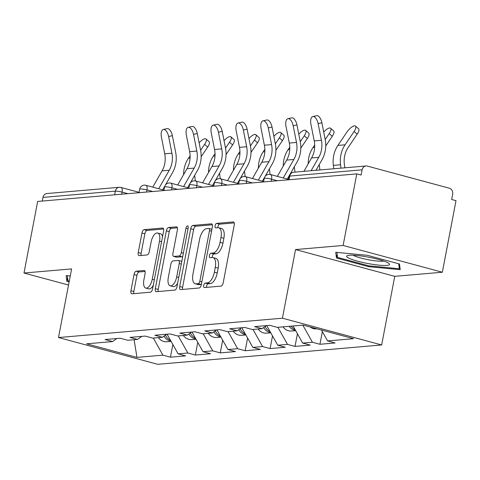 <?xml version="1.0" encoding="UTF-8"?>
<svg xmlns="http://www.w3.org/2000/svg" width="480" height="480" viewBox="0 0 480 480"><rect width="100%" height="100%" fill="white"/><g stroke="black" fill="none" stroke-linecap="round" stroke-linejoin="round"><path stroke-width="0.72" d="M218.172 268.14L215.28 267.36A10.56 4.794 -74.9 0 0 213.018 257.592L215.91 258.378A10.56 4.794 -74.9 0 1 218.172 268.14L217.254 272.952A10.56 4.794 -74.9 0 1 210.282 283.65L207.39 282.87L205.23 283.056A2.31 1.05 -74.9 0 0 203.706 285.396A2.31 1.05 -74.9 0 0 204.204 287.532A2.31 1.05 -74.9 0 0 204.378 287.544L221.034 286.11A3.3 1.5 -74.9 0 0 223.212 282.762L234.228 225.024A3.3 1.5 -74.9 0 0 233.52 221.976A3.3 1.5 -74.9 0 0 233.274 221.952L216.612 223.392A2.31 1.05 -74.9 0 0 215.088 225.732A2.31 1.05 -74.9 0 0 215.586 227.868A2.31 1.05 -74.9 0 0 215.76 227.88L217.914 227.694A2.31 1.05 -74.9 0 1 217.98 226.512A2.31 1.05 -74.9 0 1 219.504 224.172L216.612 223.392M210.282 283.65L208.128 283.836A2.31 1.05 -74.9 0 0 206.598 286.176A2.31 1.05 -74.9 0 0 206.538 287.358M209.4 255.564A2.31 1.05 -74.9 0 0 209.892 257.7A2.31 1.05 -74.9 0 0 210.066 257.712L212.22 257.526A2.31 1.05 -74.9 0 1 212.292 256.344A2.31 1.05 -74.9 0 1 213.816 254.004L210.924 253.224A2.31 1.05 -74.9 0 0 209.4 255.564M136.218 271.188A3.3 1.5 -74.9 0 0 134.04 274.536L130.95 290.736A3.3 1.5 -74.9 0 0 131.658 293.784A3.3 1.5 -74.9 0 0 131.904 293.808L150.408 292.206A3.3 1.5 -74.9 0 0 152.586 288.864L163.602 231.126A3.3 1.5 -74.9 0 0 162.894 228.072A3.3 1.5 -74.9 0 0 162.642 228.054L144.144 229.65A3.3 1.5 -74.9 0 0 141.966 232.992L138.234 252.558A3.3 1.5 -74.9 0 0 138.942 255.612A3.3 1.5 -74.9 0 0 139.188 255.636L147.102 254.952A3.3 1.5 -74.9 0 0 149.286 251.604L151.134 241.902A8.832 4.008 -74.9 0 1 157.626 233.016A8.832 4.008 -74.9 0 1 159.522 241.176L152.274 279.192A8.832 4.008 -74.9 0 1 145.776 288.078A8.832 4.008 -74.9 0 1 143.886 279.912L145.092 273.582A3.3 1.5 -74.9 0 0 144.384 270.528A3.3 1.5 -74.9 0 0 144.138 270.504L136.218 271.188L139.11 271.974A3.3 1.5 -74.9 0 0 136.932 275.316L133.842 291.516A3.3 1.5 -74.9 0 0 133.836 293.64M207.39 282.87A10.56 4.794 -74.9 0 0 214.362 272.172L215.28 267.36M213.018 257.592A10.56 4.794 -74.9 0 0 212.22 257.526M213.816 254.004L215.97 253.818L213.078 253.038L210.924 253.224M213.078 253.038A10.56 4.794 -74.9 0 0 220.056 242.34L220.974 237.528A10.56 4.794 -74.9 0 0 218.706 227.76A10.56 4.794 -74.9 0 0 217.914 227.694M295.53 249.57L394.752 276.342L442.35 272.226L343.122 245.46L295.53 249.57L282.438 318.198L58.506 337.542L71.598 268.914L24 273.024L37.65 201.456L356.778 173.892L361.116 175.062L362.112 169.83L289.758 176.082L289.062 179.736M343.122 245.46L356.778 173.892M179.706 286.524A3.3 1.5 -74.9 0 0 180.414 289.572A3.3 1.5 -74.9 0 0 180.666 289.596L199.164 287.994A3.3 1.5 -74.9 0 0 201.342 284.652L212.358 226.914A3.3 1.5 -74.9 0 0 211.65 223.86A3.3 1.5 -74.9 0 0 211.404 223.842L192.9 225.438A3.3 1.5 -74.9 0 0 190.722 228.78L179.706 286.524L182.598 287.304A3.3 1.5 -74.9 0 0 182.598 289.428M174.786 290.1L156.282 291.702A3.3 1.5 -74.9 0 1 156.036 291.678A3.3 1.5 -74.9 0 1 155.328 288.63L166.344 230.886A3.3 1.5 -74.9 0 1 168.522 227.544L176.442 226.86A3.3 1.5 -74.9 0 1 176.688 226.884A3.3 1.5 -74.9 0 1 177.396 229.932L172.926 253.35A3.3 1.5 -74.9 0 0 173.634 256.404A3.3 1.5 -74.9 0 0 173.886 256.422L179.136 255.966A3.3 1.5 -74.9 0 0 181.314 252.624L185.964 228.246A2.31 1.05 -74.9 0 1 187.668 225.918A2.31 1.05 -74.9 0 1 188.16 228.054L176.964 286.758A3.3 1.5 -74.9 0 1 174.786 290.1M282.438 318.198L381.66 344.97L157.728 364.308L58.506 337.542M172.854 344.508L170.436 357.186L185.61 355.872L178.086 353.844L167.07 334.188M170.436 357.186L162.912 355.158L136.956 357.396L86.622 343.818L112.578 341.574L105.054 339.546L120.228 338.238L127.752 340.266L137.496 339.426L129.972 337.392L145.146 336.084L152.67 338.112L162.414 337.272L154.89 335.244L170.064 333.93L177.582 335.958L187.326 335.118L179.808 333.09L194.982 331.782L202.5 333.81L212.244 332.97L204.726 330.936L219.894 329.628L227.418 331.656L237.162 330.816L229.638 328.788L244.812 327.474L252.336 329.502L262.08 328.662L254.556 326.634L269.73 325.326L277.254 327.354L303.204 325.11L353.538 338.688L327.588 340.932L321.48 330.042M322.35 331.596L319.932 344.274L335.106 342.96L327.588 340.932M319.932 344.274L312.414 342.24L302.67 343.086L293.082 325.986M297.438 333.75L295.02 346.422L310.188 345.114L302.67 343.086M295.02 346.422L287.496 344.394L277.752 345.234L266.736 325.584M272.52 335.898L270.102 348.576L285.276 347.268L277.752 345.234M270.102 348.576L262.578 346.548L252.834 347.388L241.818 327.732M247.602 338.052L245.184 350.73L260.358 349.416L252.834 347.388M245.184 350.73L237.66 348.696L227.922 349.542L216.9 329.886M222.684 340.206L220.266 352.878L235.44 351.57L227.922 349.542M220.266 352.878L212.748 350.85L203.004 351.69L191.988 332.04M197.766 342.354L195.348 355.032L210.522 353.724L203.004 351.69M195.348 355.032L187.83 353.004L178.086 353.844M141.81 336.372L137.496 339.426M187.83 353.004L178.242 335.904M166.722 334.218L162.414 337.272M212.748 350.85L203.16 333.75M191.64 332.07L187.326 335.118M237.66 348.696L228.078 331.602M216.558 329.916L212.244 332.97M262.578 346.548L252.996 329.448M241.476 327.762L237.162 330.816M287.496 344.394L277.908 327.294M266.388 325.614L262.08 328.662M312.414 342.24L302.826 325.146M442.35 272.226L456 200.658L451.662 199.488L452.658 194.262A5.046 4.434 85.1 0 0 449.256 188.184L367.386 166.098A5.046 4.434 85.1 0 0 366.018 165.978A5.046 4.434 85.1 0 0 362.112 169.83M24 273.024L68.52 285.036M42.294 201.054L42.99 197.394A5.046 4.434 -94.9 0 1 46.896 193.542L119.25 187.29A5.046 4.434 -94.9 0 0 115.344 191.148L42.99 197.394M394.752 276.342L381.66 344.97M116.892 338.526L112.578 341.574M162.912 355.158L153.33 338.058M136.956 357.396L134.118 339.714M400.212 269.676L399.51 264L367.278 255.306L335.742 252.288L336.45 257.964L368.682 266.664L400.212 269.676M70.254 275.964L66.132 275.574L66.84 281.25L69.126 281.868M215.97 253.818A10.56 4.794 -74.9 0 0 222.948 243.12L220.056 242.34M218.706 227.76L221.598 228.54A10.56 4.794 -74.9 0 1 223.866 238.308L222.948 243.12M234.228 222.9L219.504 224.172M212.358 224.79L195.792 226.218A3.3 1.5 -74.9 0 0 193.614 229.56L182.598 287.304M198.294 283.656A2.31 1.05 -74.9 0 0 199.818 281.316L209.49 230.634A2.31 1.05 -74.9 0 0 208.992 228.498A2.31 1.05 -74.9 0 0 208.818 228.48L206.544 228.678A10.56 4.794 -74.9 0 0 199.572 239.376L192.966 274.02A10.56 4.794 -74.9 0 0 195.228 283.782A10.56 4.794 -74.9 0 0 196.02 283.848L198.294 283.656L201.186 284.436A2.31 1.05 -74.9 0 0 201.396 284.382M195.228 283.782L198.12 284.562A10.56 4.794 -74.9 0 0 198.912 284.634L196.02 283.848M201.186 284.436L198.912 284.634M177.396 227.808L171.414 228.324A3.3 1.5 -74.9 0 0 169.236 231.666L158.22 289.41A3.3 1.5 -74.9 0 0 158.22 291.534M176.304 257.076A3.3 1.5 -74.9 0 0 176.532 257.184A3.3 1.5 -74.9 0 0 176.778 257.202L182.028 256.746A3.3 1.5 -74.9 0 0 182.76 256.386M168.294 277.65A8.832 4.008 -74.9 0 0 170.19 285.81A8.832 4.008 -74.9 0 0 176.682 276.924L179.238 263.532A3.3 1.5 -74.9 0 0 178.53 260.478A3.3 1.5 -74.9 0 0 178.278 260.46L173.028 260.916A3.3 1.5 -74.9 0 0 170.85 264.258L168.294 277.65M170.19 285.81L173.082 286.59A8.832 4.008 -74.9 0 0 177.666 283.086M181.782 261.492A3.3 1.5 -74.9 0 0 181.422 261.258L178.53 260.478M145.098 271.452L139.11 271.974M145.776 288.078L148.668 288.858A8.832 4.008 -74.9 0 0 153.252 285.354M162.528 236.73A8.832 4.008 -74.9 0 0 160.524 233.796L157.626 233.016M163.602 229.002L147.036 230.43A3.3 1.5 -74.9 0 0 144.858 233.772L141.126 253.344A3.3 1.5 -74.9 0 0 141.12 255.468M368.838 265.836L368.682 266.664M337.158 254.232L336.45 257.964M67.548 277.518L66.84 281.25M340.986 168.138L340.554 164.76A26.904 23.646 -94.9 0 1 340.836 155.22A26.904 23.646 -94.9 0 1 345.084 144.798L354.108 131.454A7.566 2.652 -48.6 0 0 355.524 126.09L358.59 128.796A7.566 2.652 131.4 0 1 357.18 134.16L348.156 147.504A22.53 19.806 85.1 0 0 344.598 156.234A22.53 19.806 85.1 0 0 344.358 164.22L344.82 167.808M333.798 168.762L333.366 165.378A26.904 23.646 -94.9 0 1 333.648 155.838A26.904 23.646 -94.9 0 1 337.896 145.416L346.92 132.072A7.566 2.652 -48.6 0 1 355.524 126.09M316.908 328.806L316.374 328.854A11.1 9.756 -94.9 0 1 310.116 326.976M312.81 116.562L316.566 115.692A7.566 3.582 77 0 1 321.864 122.754L318.108 123.618A7.566 3.582 -103 0 0 312.81 116.562A7.566 3.582 -103 0 0 310.92 124.242L314.226 140.91A22.53 19.806 -94.9 0 1 314.268 150.612A22.53 19.806 -94.9 0 1 311.58 157.938L303.912 171.342M318.108 123.618L321.414 140.292A22.53 19.806 -94.9 0 1 321.456 149.988A22.53 19.806 -94.9 0 1 318.768 157.32L311.1 170.718M315.972 170.298L322.008 159.756A26.904 23.646 85.1 0 0 325.212 151.008A26.904 23.646 85.1 0 0 325.164 139.422L321.864 122.754M386.904 265.404A21.858 3.18 -169.2 0 0 389.016 263.496A21.858 3.18 -169.2 0 0 371.046 257.67A21.858 3.18 -169.2 0 0 349.302 255.258A21.858 3.18 -169.2 0 0 347.496 255.57A21.858 3.18 -169.2 0 0 359.838 261.774A21.858 3.18 -169.2 0 0 386.904 265.404M353.196 255.216A16.548 2.406 -169.2 0 0 367.116 259.5A16.548 2.406 -169.2 0 0 382.908 261.192A16.548 2.406 -169.2 0 0 383.844 261.06M398.718 263.784L399.336 268.752L368.784 265.83L337.554 257.406L336.936 252.402M399.798 266.328L399.336 268.752M69.282 281.052L67.944 280.692L67.32 275.688M319.272 164.532A22.53 19.806 85.1 0 0 319.44 166.374L319.902 169.962M308.202 163.848A26.904 23.646 -94.9 0 1 308.73 157.992A26.904 23.646 -94.9 0 1 312.978 147.57L314.694 145.032M325.188 139.53L329.196 133.602A7.566 2.652 -48.6 0 0 330.606 128.238A7.566 2.652 -48.6 0 0 323.706 132.054M330.606 128.238L333.678 130.95A7.566 2.652 131.4 0 1 332.262 136.314L325.74 145.956M295.062 329.514A11.1 9.756 -94.9 0 1 291.066 326.16M295.566 330.408A11.1 9.756 -94.9 0 1 289.146 326.328M295.692 330.642L291.456 331.008A11.1 9.756 -94.9 0 1 282.996 326.856M294.36 166.686A22.53 19.806 85.1 0 0 294.528 168.528L294.984 172.11M283.284 166.002A26.904 23.646 -94.9 0 1 283.812 160.146A26.904 23.646 -94.9 0 1 288.066 149.718L289.782 147.18M300.27 141.684L304.278 135.756A7.566 2.652 -48.6 0 0 305.688 130.392A7.566 2.652 -48.6 0 0 298.788 134.208M305.688 130.392L308.76 133.104A7.566 2.652 131.4 0 1 307.35 138.462L300.822 148.11M270.144 331.662A11.1 9.756 -94.9 0 1 265.092 326.532M270.648 332.562A11.1 9.756 -94.9 0 1 263.634 327.564M270.78 332.79L266.538 333.156A11.1 9.756 -94.9 0 1 258.084 329.01M291.24 173.1L291.138 172.314M269.442 168.84A22.53 19.806 85.1 0 0 269.61 170.676L270.09 174.444M258.366 168.15A26.904 23.646 -94.9 0 1 258.9 162.294A26.904 23.646 -94.9 0 1 263.148 151.872L264.864 149.334M275.352 143.832L279.36 137.91A7.566 2.652 -48.6 0 0 280.77 132.546A7.566 2.652 -48.6 0 0 273.87 136.356M280.77 132.546L283.842 135.252A7.566 2.652 131.4 0 1 282.432 140.616L275.904 150.264M245.226 333.816A11.1 9.756 -94.9 0 1 240.174 328.68M245.73 334.71A11.1 9.756 -94.9 0 1 238.716 329.712M245.862 334.944L241.62 335.31A11.1 9.756 -94.9 0 1 233.166 331.158M266.322 175.248L266.22 174.468M244.524 170.988A22.53 19.806 85.1 0 0 244.692 172.83L245.178 176.592M233.448 170.304A26.904 23.646 -94.9 0 1 233.982 164.448A26.904 23.646 -94.9 0 1 238.23 154.026L239.946 151.488M250.434 145.986L254.442 140.058A7.566 2.652 -48.6 0 0 255.858 134.7A7.566 2.652 -48.6 0 0 248.952 138.51M255.858 134.7L258.924 137.406A7.566 2.652 131.4 0 1 257.514 142.77L250.992 152.412M220.314 335.97A11.1 9.756 -94.9 0 1 215.262 330.834M220.812 336.864A11.1 9.756 -94.9 0 1 213.804 331.866M220.944 337.098L216.708 337.464A11.1 9.756 -94.9 0 1 208.248 333.312M241.404 177.402L241.302 176.616M219.606 173.142A22.53 19.806 85.1 0 0 219.774 174.984L220.26 178.746M208.536 172.458A26.904 23.646 -94.9 0 1 209.064 166.602A26.904 23.646 -94.9 0 1 213.312 156.174L215.028 153.636M225.516 148.14L229.53 142.212A7.566 2.652 -48.6 0 0 230.94 136.848A7.566 2.652 -48.6 0 0 224.04 140.664M230.94 136.848L234.006 139.56A7.566 2.652 131.4 0 1 232.596 144.924L226.074 154.566M195.396 338.118A11.1 9.756 -94.9 0 1 190.344 332.988M195.9 339.018A11.1 9.756 -94.9 0 1 188.886 334.02M196.026 339.246L191.79 339.612A11.1 9.756 -94.9 0 1 183.33 335.466M216.486 179.556L216.384 178.77M287.898 118.71L291.648 117.846A7.566 3.582 77 0 1 296.946 124.902L293.196 125.772A7.566 3.582 -103 0 0 287.898 118.71A7.566 3.582 -103 0 0 286.008 126.396L289.308 143.064A22.53 19.806 -94.9 0 1 289.35 152.766A22.53 19.806 -94.9 0 1 286.662 160.092L277.344 176.382M293.196 125.772L296.496 142.44A22.53 19.806 -94.9 0 1 296.538 152.142A22.53 19.806 -94.9 0 1 293.85 159.468L283.26 177.978M289.968 174.36L297.09 161.904A26.904 23.646 85.1 0 0 300.3 153.156A26.904 23.646 85.1 0 0 300.246 141.576L296.946 124.902M287.274 179.058L289.512 175.152M262.98 120.864L266.73 119.994A7.566 3.582 77 0 1 272.028 127.056L268.278 127.926A7.566 3.582 -103 0 0 262.98 120.864A7.566 3.582 -103 0 0 261.09 128.544L264.39 145.212A22.53 19.806 -94.9 0 1 264.432 154.914A22.53 19.806 -94.9 0 1 261.75 162.246L252.426 178.536M268.278 127.926L271.578 144.594A22.53 19.806 -94.9 0 1 271.62 154.296A22.53 19.806 -94.9 0 1 268.938 161.622L258.348 180.132M265.05 176.514L272.178 164.058A26.904 23.646 85.1 0 0 275.382 155.31A26.904 23.646 85.1 0 0 275.328 143.724L272.028 127.056M262.362 181.212L264.594 177.306M238.062 123.018L241.812 122.148A7.566 3.582 77 0 1 247.11 129.21L243.36 130.074A7.566 3.582 -103 0 0 238.062 123.018A7.566 3.582 -103 0 0 236.172 130.698L239.472 147.366A22.53 19.806 -94.9 0 1 239.514 157.068A22.53 19.806 -94.9 0 1 236.832 164.394L227.508 180.684M243.36 130.074L246.66 146.748A22.53 19.806 -94.9 0 1 246.702 156.444A22.53 19.806 -94.9 0 1 244.02 163.776L233.43 182.28M240.132 178.668L247.26 166.212A26.904 23.646 85.1 0 0 250.464 157.464A26.904 23.646 85.1 0 0 250.416 145.878L247.11 129.21M237.444 183.366L239.682 179.454M213.144 125.166L216.9 124.302A7.566 3.582 77 0 1 222.198 131.358L218.442 132.228A7.566 3.582 -103 0 0 213.144 125.166A7.566 3.582 -103 0 0 211.254 132.852L214.56 149.52A22.53 19.806 -94.9 0 1 214.602 159.222A22.53 19.806 -94.9 0 1 211.914 166.548L202.596 182.838M218.442 132.228L221.742 148.896A22.53 19.806 -94.9 0 1 221.79 158.598A22.53 19.806 -94.9 0 1 219.102 165.924L208.512 184.434M215.214 180.816L222.342 168.36A26.904 23.646 85.1 0 0 225.546 159.612A26.904 23.646 85.1 0 0 225.498 148.032L222.198 131.358M212.526 185.52L214.764 181.608M188.226 127.32L191.982 126.45A7.566 3.582 77 0 1 197.28 133.512L193.53 134.382A7.566 3.582 -103 0 0 188.226 127.32A7.566 3.582 -103 0 0 186.342 135L189.642 151.668A22.53 19.806 -94.9 0 1 189.684 161.37A22.53 19.806 -94.9 0 1 186.996 168.702L177.678 184.992M193.53 134.382L196.83 151.05A22.53 19.806 -94.9 0 1 196.872 160.752A22.53 19.806 -94.9 0 1 194.184 168.078L183.594 186.588M190.296 182.97L197.424 170.514A26.904 23.646 85.1 0 0 200.634 161.766A26.904 23.646 85.1 0 0 200.58 150.18L197.28 133.512M187.608 187.668L189.846 183.762M194.688 175.296A22.53 19.806 85.1 0 0 194.862 177.132L195.342 180.9M183.618 174.606A26.904 23.646 -94.9 0 1 184.146 168.75A26.904 23.646 -94.9 0 1 188.4 158.328L190.116 155.79M200.604 150.288L204.612 144.366A7.566 2.652 -48.6 0 0 206.022 139.002A7.566 2.652 -48.6 0 0 199.122 142.812M206.022 139.002L209.094 141.708A7.566 2.652 131.4 0 1 207.678 147.072L201.156 156.72M170.478 340.272A11.1 9.756 -94.9 0 1 165.426 335.136M170.982 341.166A11.1 9.756 -94.9 0 1 163.968 336.168M171.108 341.4L166.872 341.766A11.1 9.756 -94.9 0 1 158.412 337.614M191.568 181.704L191.472 180.924M163.314 129.474L167.064 128.604A7.566 3.582 77 0 1 172.362 135.666L168.612 136.53A7.566 3.582 -103 0 0 163.314 129.474A7.566 3.582 -103 0 0 161.424 137.154L164.724 153.822A22.53 19.806 -94.9 0 1 164.766 163.524A22.53 19.806 -94.9 0 1 162.084 170.85L152.76 187.14M168.612 136.53L171.912 153.204A22.53 19.806 -94.9 0 1 171.954 162.906A22.53 19.806 -94.9 0 1 169.272 170.232L158.676 188.736M165.384 185.124L172.506 172.668A26.904 23.646 85.1 0 0 175.716 163.92A26.904 23.646 85.1 0 0 175.662 152.334L172.362 135.666M162.69 189.822L164.928 185.916M293.664 172.224A5.046 4.434 85.1 0 0 289.758 176.082A5.046 0.732 -169.2 0 0 289.146 176.304A5.046 5.046 0 0 1 293.664 172.224L366.018 165.978M114.648 194.802L115.344 191.148A5.046 0.732 10.8 0 1 122.076 192.108L121.68 194.196M277.338 180.75L271.578 179.196L271.182 181.284M264.846 178.236A5.046 0.732 10.8 0 1 271.578 179.196A5.046 2.292 105.1 0 0 270.498 174.534A5.046 5.046 0 0 0 264.228 178.458A5.046 0.732 -169.2 0 1 264.846 178.236M270.12 174.504A5.046 2.292 105.1 0 1 270.498 174.534L288.552 179.406M252.42 182.904L246.66 181.35L246.264 183.438M227.508 185.058L221.742 183.504L221.346 185.586M202.59 187.206L196.83 185.652L196.428 187.74M177.672 189.36L171.912 187.806L171.516 189.894M152.754 191.514L146.994 189.96L146.598 192.042M127.842 193.662L122.076 192.108A5.046 2.292 105.1 0 0 120.996 187.446A5.046 5.046 0 0 0 119.25 187.29M239.928 180.384A5.046 0.732 10.8 0 1 246.66 181.35A5.046 2.292 105.1 0 0 245.58 176.688A5.046 5.046 0 0 0 239.31 180.612A5.046 0.732 -169.2 0 1 239.928 180.384M245.202 176.652A5.046 2.292 105.1 0 1 245.58 176.688L263.634 181.56M215.01 182.538A5.046 0.732 10.8 0 1 221.742 183.504A5.046 2.292 105.1 0 0 220.662 178.836A5.046 5.046 0 0 0 214.392 182.76A5.046 0.732 -169.2 0 1 215.01 182.538M220.284 178.806A5.046 2.292 105.1 0 1 220.662 178.836L238.722 183.708M190.092 184.692A5.046 0.732 10.8 0 1 196.83 185.652A5.046 2.292 105.1 0 0 195.744 180.99A5.046 5.046 0 0 0 189.48 184.914A5.046 0.732 -169.2 0 1 190.092 184.692M195.366 180.96A5.046 2.292 105.1 0 1 195.744 180.99L213.804 185.862M165.174 186.84A5.046 0.732 10.8 0 1 171.912 187.806A5.046 2.292 105.1 0 0 170.832 183.144A5.046 5.046 0 0 0 164.562 187.068A5.046 0.732 -169.2 0 1 165.174 186.84M170.448 183.108A5.046 2.292 105.1 0 1 170.832 183.144L188.886 188.016M140.262 188.994A5.046 0.732 10.8 0 1 146.994 189.96A5.046 2.292 105.1 0 0 145.914 185.292A5.046 5.046 0 0 0 139.644 189.222A5.046 0.732 -169.2 0 1 140.262 188.994M145.536 185.262A5.046 2.292 105.1 0 1 145.914 185.292L163.968 190.164M120.618 187.416A5.046 2.292 105.1 0 1 120.996 187.446L139.056 192.318M217.254 272.952L214.362 272.172M223.866 238.308L220.974 237.528M233.742 222.078L233.274 221.952M208.128 283.836L205.23 283.056M193.614 229.56L190.722 228.78M195.792 226.218L192.9 225.438M211.872 223.968L211.404 223.842M201.876 281.868L199.818 281.316M211.542 231.186L209.49 230.634M158.22 289.41L155.328 288.63M169.236 231.666L166.344 230.886M171.414 228.324L168.522 227.544M176.91 226.986L176.442 226.86M176.778 257.202L173.886 256.422M182.028 256.746L179.136 255.966M183.372 253.182L181.314 252.624M188.022 228.798L185.964 228.246M178.734 277.476L176.682 276.924M181.29 264.084L179.238 263.532M144.612 270.636L144.138 270.504M154.326 279.744L152.274 279.192M161.574 241.734L159.522 241.176M141.126 253.344L138.234 252.558M144.858 233.772L141.966 232.992M147.036 230.43L144.144 229.65M163.116 228.18L162.642 228.054M133.842 291.516L130.95 290.736M136.932 275.316L134.04 274.536M337.896 145.416L345.084 144.798M357.18 134.16L354.108 131.454M333.366 165.378L340.554 164.76M318.768 157.32L311.58 157.938M321.414 140.292L314.226 140.91M312.978 147.57L314.664 147.426M332.262 136.314L329.196 133.602M288.066 149.718L289.746 149.574M307.35 138.462L304.278 135.756M263.148 151.872L264.834 151.728M282.432 140.616L279.36 137.91M238.23 154.026L239.916 153.882M257.514 142.77L254.442 140.058M213.312 156.174L214.998 156.03M232.596 144.924L229.53 142.212M293.85 159.468L286.662 160.092M296.496 142.44L289.308 143.064M268.938 161.622L261.75 162.246M271.578 144.594L264.39 145.212M244.02 163.776L236.832 164.394M246.66 146.748L239.472 147.366M219.102 165.924L211.914 166.548M221.742 148.896L214.56 149.52M194.184 168.078L186.996 168.702M196.83 151.05L189.642 151.668M188.4 158.328L190.08 158.184M207.678 147.072L204.612 144.366M169.272 170.232L162.084 170.85M171.912 153.204L164.724 153.822M288.48 179.79L289.146 176.304M263.562 181.944L264.228 178.458M238.644 184.092L239.31 180.612M213.732 186.246L214.392 182.76M188.814 188.4L189.48 184.914M163.896 190.548L164.562 187.068M138.978 192.702L139.644 189.222M211.884 229.278L208.992 228.498M176.532 257.184L173.634 256.404"/></g></svg>
